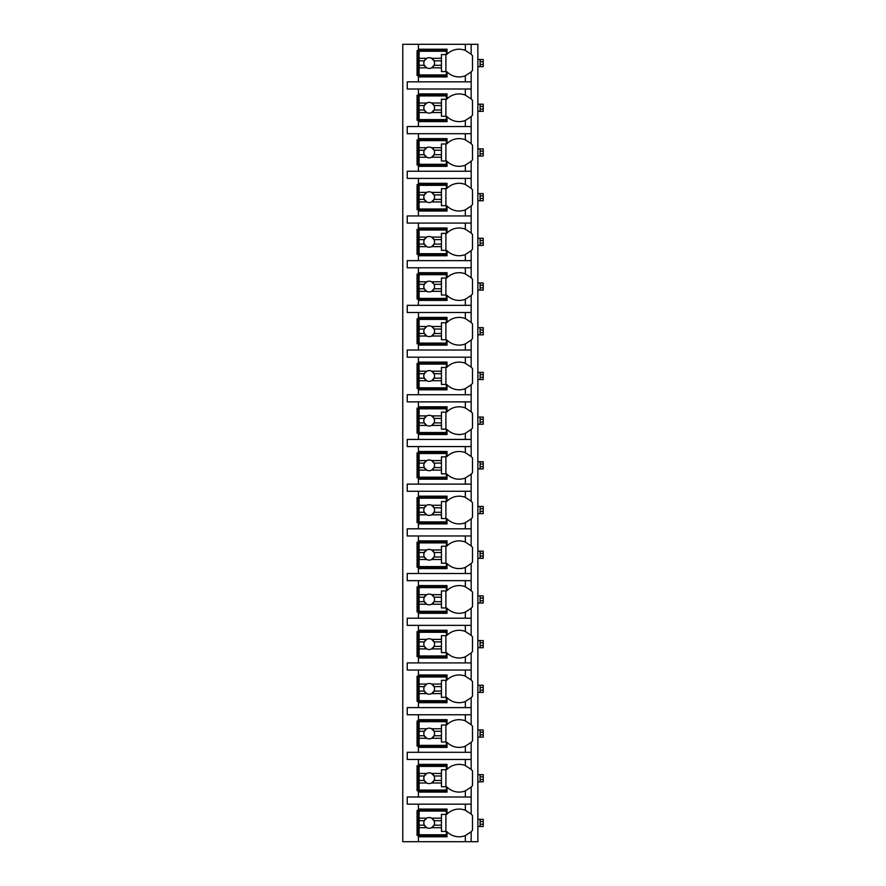 <?xml version="1.0" encoding="UTF-8"?>
<svg xmlns="http://www.w3.org/2000/svg" width="886" height="886" viewBox="0 0 886 886"><rect width="100%" height="100%" fill="white"/><g stroke="black" fill="none" stroke-linecap="round" stroke-linejoin="round"><path stroke-width="1.33" d="M470.975 831.932A16.989 16.989 0 0 0 471.164 831.755L471.164 841.7L477.864 841.7L477.864 44.3L402.776 44.3L402.776 841.7L418.413 841.7L418.413 809.073L447.02 809.073L447.02 814.101A16.989 16.989 0 0 1 465.349 810.269L471.164 814.101A16.989 16.989 0 0 0 470.975 813.924M483.224 821.588L480.101 821.588L480.101 819.351L483.224 819.351L483.224 826.505L477.864 826.505M480.101 826.505L480.101 821.588M477.864 819.351L480.101 819.351M483.224 776.889L480.101 776.889L480.101 774.652L483.224 774.652L483.224 781.806L477.864 781.806M480.101 781.806L480.101 776.889M477.864 774.652L480.101 774.652M483.224 732.19L480.101 732.19L480.101 729.953L483.224 729.953L483.224 737.108L477.864 737.108M480.101 737.108L480.101 732.19M477.864 729.953L480.101 729.953M483.224 687.492L480.101 687.492L480.101 685.255L483.224 685.255L483.224 692.409L477.864 692.409M480.101 692.409L480.101 687.492M477.864 685.255L480.101 685.255M483.224 642.793L480.101 642.793L480.101 640.567L483.224 640.567L483.224 647.71L477.864 647.71M480.101 647.71L480.101 642.793M477.864 640.567L480.101 640.567M483.224 598.094L480.101 598.094L480.101 595.868L483.224 595.868L483.224 603.012L477.864 603.012M480.101 603.012L480.101 598.094M477.864 595.868L480.101 595.868M483.224 553.407L480.101 553.407L480.101 551.17L483.224 551.17L483.224 558.324L477.864 558.324M480.101 558.324L480.101 553.407M477.864 551.17L480.101 551.17M483.224 508.708L480.101 508.708L480.101 506.471L483.224 506.471L483.224 513.625L477.864 513.625M480.101 513.625L480.101 508.708M477.864 506.471L480.101 506.471M483.224 464.009L480.101 464.009L480.101 461.772L483.224 461.772L483.224 468.927L477.864 468.927M480.101 468.927L480.101 464.009M477.864 461.772L480.101 461.772M483.224 419.311L480.101 419.311L480.101 417.073L483.224 417.073L483.224 424.228L477.864 424.228M480.101 424.228L480.101 419.311M477.864 417.073L480.101 417.073M483.224 374.612L480.101 374.612L480.101 372.375L483.224 372.375L483.224 379.529L477.864 379.529M480.101 379.529L480.101 374.612M477.864 372.375L480.101 372.375M483.224 329.913L480.101 329.913L480.101 327.676L483.224 327.676L483.224 334.83L477.864 334.83M480.101 334.83L480.101 329.913M477.864 327.676L480.101 327.676M483.224 285.214L480.101 285.214L480.101 282.988L483.224 282.988L483.224 290.132L477.864 290.132M480.101 290.132L480.101 285.214M477.864 282.988L480.101 282.988M483.224 240.516L480.101 240.516L480.101 238.29L483.224 238.29L483.224 245.433L477.864 245.433M480.101 245.433L480.101 240.516M477.864 238.29L480.101 238.29M483.224 195.828L480.101 195.828L480.101 193.591L483.224 193.591L483.224 200.745L477.864 200.745M480.101 200.745L480.101 195.828M477.864 193.591L480.101 193.591M483.224 151.129L480.101 151.129L480.101 148.892L483.224 148.892L483.224 156.047L477.864 156.047M480.101 156.047L480.101 151.129M477.864 148.892L480.101 148.892M483.224 106.431L480.101 106.431L480.101 104.194L483.224 104.194L483.224 111.348L477.864 111.348M480.101 111.348L480.101 106.431M477.864 104.194L480.101 104.194M483.224 61.732L480.101 61.732L480.101 59.495L483.224 59.495L483.224 66.649L477.864 66.649M480.101 66.649L480.101 61.732M477.864 59.495L480.101 59.495M465.349 88.999L465.349 95.112L471.164 98.944L471.164 88.999L407.239 88.999L407.239 81.844L471.164 81.844L471.164 71.899L465.349 75.731L465.349 81.844M470.975 116.775A16.989 16.989 0 0 0 471.164 116.598L465.349 120.43A16.989 16.989 0 0 1 447.02 116.598L447.02 121.626L418.413 121.626L418.413 120.286L417.073 120.286L417.073 95.256L418.413 95.256L418.413 93.916L447.02 93.916L447.02 98.944A16.989 16.989 0 0 1 465.349 95.112M418.413 121.626L418.413 126.543L407.239 126.543L407.239 133.697L418.413 133.697L418.413 138.615L447.02 138.615L447.02 143.643A16.989 16.989 0 0 1 465.349 139.811L471.164 143.643A16.989 16.989 0 0 0 470.975 143.466M470.975 161.474A16.989 16.989 0 0 0 471.164 161.285L465.349 165.128A16.989 16.989 0 0 1 447.02 161.285L447.02 166.324L418.413 166.324L418.413 164.984L417.073 164.984L417.073 139.955L418.413 139.955L418.413 138.615M418.413 166.324L418.413 171.242L407.239 171.242L407.239 178.396L418.413 178.396L418.413 183.313L447.02 183.313L447.02 188.341A16.989 16.989 0 0 1 465.349 184.498L471.164 188.341A16.989 16.989 0 0 0 470.975 188.164M470.975 206.161A16.989 16.989 0 0 0 471.164 205.984L465.349 209.827A16.989 16.989 0 0 1 447.02 205.984L447.02 211.023L418.413 211.023L418.413 209.683L417.073 209.683L417.073 184.653L418.413 184.653L418.413 183.313M418.413 211.023L418.413 215.94L407.239 215.94L407.239 223.084L418.413 223.084L418.413 228.001L447.02 228.001L447.02 233.04A16.989 16.989 0 0 1 465.349 229.197L471.164 233.04A16.989 16.989 0 0 0 470.975 232.863M470.975 250.86A16.989 16.989 0 0 0 471.164 250.683L465.349 254.526A16.989 16.989 0 0 1 447.02 250.683L447.02 255.722L418.413 255.722L418.413 254.382L417.073 254.382L417.073 229.352L418.413 229.352L418.413 228.001M418.413 255.722L418.413 260.639L407.239 260.639L407.239 267.782L418.413 267.782L418.413 272.7L447.02 272.7L447.02 277.739A16.989 16.989 0 0 1 465.349 273.896L471.164 277.739A16.989 16.989 0 0 0 470.975 277.562M470.975 295.559A16.989 16.989 0 0 0 471.164 295.381L465.349 299.224A16.989 16.989 0 0 1 447.02 295.381L447.02 300.42L418.413 300.42L418.413 299.069L417.073 299.069L417.073 274.04L418.413 274.04L418.413 272.7M418.413 300.42L418.413 305.338L407.239 305.338L407.239 312.481L418.413 312.481L418.413 317.398L447.02 317.398L447.02 322.438A16.989 16.989 0 0 1 465.349 318.595L471.164 322.438A16.989 16.989 0 0 0 470.975 322.26M470.975 340.257A16.989 16.989 0 0 0 471.164 340.08L465.349 343.923A16.989 16.989 0 0 1 447.02 340.08L447.02 345.108L418.413 345.108L418.413 343.768L417.073 343.768L417.073 318.738L418.413 318.738L418.413 317.398M418.413 345.108L418.413 350.025L407.239 350.025L407.239 357.18L418.413 357.18L418.413 362.097L447.02 362.097L447.02 367.136A16.989 16.989 0 0 1 465.349 363.293L471.164 367.136A16.989 16.989 0 0 0 470.975 366.948M470.975 384.956A16.989 16.989 0 0 0 471.164 384.779L465.349 388.611A16.989 16.989 0 0 1 447.02 384.779L447.02 389.807L418.413 389.807L418.413 388.467L417.073 388.467L417.073 363.437L418.413 363.437L418.413 362.097M418.413 389.807L418.413 394.724L407.239 394.724L407.239 401.879L418.413 401.879L418.413 406.796L447.02 406.796L447.02 411.824A16.989 16.989 0 0 1 465.349 407.992L471.164 411.824A16.989 16.989 0 0 0 470.975 411.647M470.975 429.655A16.989 16.989 0 0 0 471.164 429.477L465.349 433.309A16.989 16.989 0 0 1 447.02 429.477L447.02 434.505L418.413 434.505L418.413 433.165L417.073 433.165L417.073 408.136L418.413 408.136L418.413 406.796M418.413 434.505L418.413 439.423L407.239 439.423L407.239 446.577L418.413 446.577L418.413 451.495L447.02 451.495L447.02 456.523A16.989 16.989 0 0 1 465.349 452.691L471.164 456.523A16.989 16.989 0 0 0 470.975 456.345M470.975 474.353A16.989 16.989 0 0 0 471.164 474.176L465.349 478.008A16.989 16.989 0 0 1 447.02 474.176L447.02 479.204L418.413 479.204L418.413 477.864L417.073 477.864L417.073 452.835L418.413 452.835L418.413 451.495M418.413 479.204L418.413 484.121L407.239 484.121L407.239 491.276L418.413 491.276L418.413 496.193L447.02 496.193L447.02 501.221A16.989 16.989 0 0 1 465.349 497.389L471.164 501.221A16.989 16.989 0 0 0 470.975 501.044M470.975 519.052A16.989 16.989 0 0 0 471.164 518.864L465.349 522.707A16.989 16.989 0 0 1 447.02 518.864L447.02 523.903L418.413 523.903L418.413 522.563L417.073 522.563L417.073 497.533L418.413 497.533L418.413 496.193M418.413 523.903L418.413 528.82L407.239 528.82L407.239 535.975L418.413 535.975L418.413 540.892L447.02 540.892L447.02 545.92A16.989 16.989 0 0 1 465.349 542.077L471.164 545.92A16.989 16.989 0 0 0 470.975 545.743M470.975 563.74A16.989 16.989 0 0 0 471.164 563.562L465.349 567.405A16.989 16.989 0 0 1 447.02 563.562L447.02 568.602L418.413 568.602L418.413 567.262L417.073 567.262L417.073 542.232L418.413 542.232L418.413 540.892M418.413 568.602L418.413 573.519L407.239 573.519L407.239 580.662L418.413 580.662L418.413 585.58L447.02 585.58L447.02 590.619A16.989 16.989 0 0 1 465.349 586.776L471.164 590.619A16.989 16.989 0 0 0 470.975 590.441M470.975 608.438A16.989 16.989 0 0 0 471.164 608.261L465.349 612.104A16.989 16.989 0 0 1 447.02 608.261L447.02 613.3L418.413 613.3L418.413 611.96L417.073 611.96L417.073 586.931L418.413 586.931L418.413 585.58M418.413 613.3L418.413 618.218L407.239 618.218L407.239 625.361L418.413 625.361L418.413 630.278L447.02 630.278L447.02 635.317A16.989 16.989 0 0 1 465.349 631.474L471.164 635.317A16.989 16.989 0 0 0 470.975 635.14M470.975 653.137A16.989 16.989 0 0 0 471.164 652.96L465.349 656.803A16.989 16.989 0 0 1 447.02 652.96L447.02 657.999L418.413 657.999L418.413 656.648L417.073 656.648L417.073 631.618L418.413 631.618L418.413 630.278M418.413 657.999L418.413 662.916L407.239 662.916L407.239 670.06L418.413 670.06L418.413 674.977L447.02 674.977L447.02 680.016A16.989 16.989 0 0 1 465.349 676.173L471.164 680.016A16.989 16.989 0 0 0 470.975 679.839M470.975 697.836A16.989 16.989 0 0 0 471.164 697.659L465.349 701.502A16.989 16.989 0 0 1 447.02 697.659L447.02 702.687L418.413 702.687L418.413 701.347L417.073 701.347L417.073 676.317L418.413 676.317L418.413 674.977M418.413 702.687L418.413 707.604L407.239 707.604L407.239 714.758L418.413 714.758L418.413 719.676L447.02 719.676L447.02 724.715A16.989 16.989 0 0 1 465.349 720.872L471.164 724.715A16.989 16.989 0 0 0 470.975 724.527M470.975 742.534A16.989 16.989 0 0 0 471.164 742.357L465.349 746.189A16.989 16.989 0 0 1 447.02 742.357L447.02 747.385L418.413 747.385L418.413 746.045L417.073 746.045L417.073 721.016L418.413 721.016L418.413 719.676M418.413 747.385L418.413 752.303L407.239 752.303L407.239 759.457L418.413 759.457L418.413 764.374L447.02 764.374L447.02 769.402A16.989 16.989 0 0 1 465.349 765.57L471.164 769.402A16.989 16.989 0 0 0 470.975 769.225M470.975 787.233A16.989 16.989 0 0 0 471.164 787.056L465.349 790.888A16.989 16.989 0 0 1 447.02 787.056L447.02 792.084L418.413 792.084L418.413 790.744L417.073 790.744L417.073 765.714L418.413 765.714L418.413 764.374M418.413 792.084L418.413 797.001L407.239 797.001L407.239 804.156L418.413 804.156L418.413 809.073M447.02 835.443L417.073 835.443L417.073 810.413L447.02 810.413M465.349 75.731A16.989 16.989 0 0 1 447.02 71.899L447.02 76.927L418.413 76.927L418.413 75.587L417.073 75.587L417.073 50.557L418.413 50.557L418.413 49.217L447.02 49.217L447.02 54.245A16.989 16.989 0 0 1 465.349 50.413L471.164 54.245A16.989 16.989 0 0 0 470.975 54.068M471.164 841.7L418.413 841.7M418.413 804.156L471.164 804.156L471.164 814.101A16.989 16.989 0 0 1 472.504 815.629L472.504 830.226A16.989 16.989 0 0 1 471.164 831.755L465.349 835.587L465.349 841.7M471.164 44.3L471.164 54.245A16.989 16.989 0 0 1 472.504 55.774L472.504 70.371A16.989 16.989 0 0 1 470.975 72.076M418.413 759.457L471.164 759.457L471.164 769.402A16.989 16.989 0 0 1 472.504 770.931L472.504 785.528A16.989 16.989 0 0 1 471.164 787.056L471.164 797.001L418.413 797.001M418.413 714.758L471.164 714.758L471.164 724.715A16.989 16.989 0 0 1 472.504 726.232L472.504 740.829A16.989 16.989 0 0 1 471.164 742.357L471.164 752.303L418.413 752.303M418.413 670.06L471.164 670.06L471.164 680.016A16.989 16.989 0 0 1 472.504 681.544L472.504 696.13A16.989 16.989 0 0 1 471.164 697.659L471.164 707.604L418.413 707.604M418.413 625.361L471.164 625.361L471.164 635.317A16.989 16.989 0 0 1 472.504 636.846L472.504 651.432A16.989 16.989 0 0 1 471.164 652.96L471.164 662.916L418.413 662.916M418.413 580.662L471.164 580.662L471.164 590.619A16.989 16.989 0 0 1 472.504 592.147L472.504 606.733A16.989 16.989 0 0 1 471.164 608.261L471.164 618.218L418.413 618.218M418.413 535.975L471.164 535.975L471.164 545.92A16.989 16.989 0 0 1 472.504 547.448L472.504 562.034A16.989 16.989 0 0 1 471.164 563.562L471.164 573.519L418.413 573.519M418.413 491.276L471.164 491.276L471.164 501.221A16.989 16.989 0 0 1 472.504 502.75L472.504 517.346A16.989 16.989 0 0 1 471.164 518.864L471.164 528.82L418.413 528.82M418.413 446.577L471.164 446.577L471.164 456.523A16.989 16.989 0 0 1 472.504 458.051L472.504 472.648A16.989 16.989 0 0 1 471.164 474.176L471.164 484.121L418.413 484.121M418.413 401.879L471.164 401.879L471.164 411.824A16.989 16.989 0 0 1 472.504 413.352L472.504 427.949A16.989 16.989 0 0 1 471.164 429.477L471.164 439.423L418.413 439.423M418.413 357.18L471.164 357.18L471.164 367.136A16.989 16.989 0 0 1 472.504 368.654L472.504 383.25A16.989 16.989 0 0 1 471.164 384.779L471.164 394.724L418.413 394.724M418.413 312.481L471.164 312.481L471.164 322.438A16.989 16.989 0 0 1 472.504 323.966L472.504 338.552A16.989 16.989 0 0 1 471.164 340.08L471.164 350.025L418.413 350.025M418.413 267.782L471.164 267.782L471.164 277.739A16.989 16.989 0 0 1 472.504 279.267L472.504 293.853A16.989 16.989 0 0 1 471.164 295.381L471.164 305.338L418.413 305.338M418.413 223.084L471.164 223.084L471.164 233.04A16.989 16.989 0 0 1 472.504 234.569L472.504 249.154A16.989 16.989 0 0 1 471.164 250.683L471.164 260.639L418.413 260.639M418.413 178.396L471.164 178.396L471.164 188.341A16.989 16.989 0 0 1 472.504 189.87L472.504 204.456A16.989 16.989 0 0 1 471.164 205.984L471.164 215.94L418.413 215.94M418.413 133.697L471.164 133.697L471.164 143.643A16.989 16.989 0 0 1 472.504 145.171L472.504 159.768A16.989 16.989 0 0 1 471.164 161.285L471.164 171.242L418.413 171.242M470.975 98.767A16.989 16.989 0 0 1 472.504 100.472L472.504 115.069A16.989 16.989 0 0 1 471.164 116.598L471.164 126.543L418.413 126.543M418.413 836.783L447.02 836.783L447.02 831.755A16.989 16.989 0 0 0 465.349 835.587M471.164 88.999L471.164 81.844M471.164 804.156L471.164 797.001M471.164 759.457L471.164 752.303M471.164 714.758L471.164 707.604M471.164 670.06L471.164 662.916M471.164 625.361L471.164 618.218M471.164 580.662L471.164 573.519M471.164 535.975L471.164 528.82M471.164 491.276L471.164 484.121M471.164 446.577L471.164 439.423M471.164 401.879L471.164 394.724M471.164 357.18L471.164 350.025M471.164 312.481L471.164 305.338M471.164 267.782L471.164 260.639M471.164 223.084L471.164 215.94M471.164 178.396L471.164 171.242M471.164 133.697L471.164 126.543M418.413 44.3L418.413 49.217M418.413 88.999L418.413 93.916M418.413 76.927L418.413 81.844M466.656 810.845A16.989 16.989 0 0 0 465.349 810.269L465.349 804.156M419.089 818.166L419.089 811.078L446.356 811.078L446.356 814.433L441.438 814.433L441.438 818.166L431.648 818.166A5.36 5.36 0 0 0 426.72 818.166L419.089 818.166L419.089 825.165L424.316 825.165L426.72 827.69L419.089 827.69L419.089 834.767L446.356 834.767L446.356 831.422L441.438 831.422L441.438 827.69L431.648 827.69L434.062 825.165L441.438 825.165L441.438 827.69M419.089 820.691L424.316 820.691A5.36 5.36 0 0 1 426.72 818.166L424.316 820.691A5.36 5.36 0 0 0 431.648 827.69A5.36 5.36 0 0 0 434.062 820.691L441.438 820.691L441.438 825.165M441.438 818.166L441.438 820.691M434.062 820.691L431.648 818.166A5.36 5.36 0 0 1 434.062 820.691M445.902 831.422L445.902 814.433M419.089 825.165L419.089 827.69M447.02 75.587L418.413 75.587L418.413 50.557L447.02 50.557M465.349 50.413L465.349 44.3M419.089 58.31L419.089 51.233L446.356 51.233L446.356 54.578L441.438 54.578L441.438 58.31L431.648 58.31A5.36 5.36 0 0 0 426.72 58.31L419.089 58.31L419.089 65.309L424.316 65.309L426.72 67.834L419.089 67.834L419.089 74.922L446.356 74.922L446.356 71.567L441.438 71.567L441.438 67.834L431.648 67.834L434.062 65.309L441.438 65.309L441.438 67.834M419.089 60.835L424.316 60.835A5.36 5.36 0 0 1 426.72 58.31L424.316 60.835A5.36 5.36 0 0 0 431.648 67.834A5.36 5.36 0 0 0 434.062 60.835L441.438 60.835L441.438 65.309M441.438 58.31L441.438 60.835M434.062 60.835L431.648 58.31A5.36 5.36 0 0 1 434.062 60.835M445.902 71.567L445.902 54.578M419.089 65.309L419.089 67.834M447.02 790.744L418.413 790.744L418.413 765.714L447.02 765.714M465.349 765.57L465.349 759.457M465.349 790.888L465.349 797.001M419.089 773.467L419.089 766.39L446.356 766.39L446.356 769.735L441.438 769.735L441.438 773.467L431.648 773.467A5.36 5.36 0 0 0 426.72 773.467L419.089 773.467L419.089 780.466L424.316 780.466L426.72 782.991L419.089 782.991L419.089 790.079L446.356 790.079L446.356 786.724L441.438 786.724L441.438 782.991L431.648 782.991L434.062 780.466L441.438 780.466L441.438 782.991M419.089 775.992L424.316 775.992A5.36 5.36 0 0 1 426.72 773.467L424.316 775.992A5.36 5.36 0 0 0 431.648 782.991A5.36 5.36 0 0 0 434.062 775.992L441.438 775.992L441.438 780.466M441.438 773.467L441.438 775.992M434.062 775.992L431.648 773.467A5.36 5.36 0 0 1 434.062 775.992M445.902 786.724L445.902 769.735M419.089 780.466L419.089 782.991M447.02 746.045L418.413 746.045L418.413 721.016L447.02 721.016M465.349 720.872L465.349 714.758M465.349 746.189L465.349 752.303M419.089 728.768L419.089 721.691L446.356 721.691L446.356 725.036L441.438 725.036L441.438 728.768L431.648 728.768A5.36 5.36 0 0 0 426.72 728.768L419.089 728.768L419.089 735.768L424.316 735.768L426.72 738.293L419.089 738.293L419.089 745.381L446.356 745.381L446.356 742.025L441.438 742.025L441.438 738.293L431.648 738.293L434.062 735.768L441.438 735.768L441.438 738.293M419.089 731.293L424.316 731.293A5.36 5.36 0 0 1 426.72 728.768L424.316 731.293A5.36 5.36 0 0 0 431.648 738.293A5.36 5.36 0 0 0 434.062 731.293L441.438 731.293L441.438 735.768M441.438 728.768L441.438 731.293M434.062 731.293L431.648 728.768A5.36 5.36 0 0 1 434.062 731.293M445.902 742.025L445.902 725.036M419.089 735.768L419.089 738.293M447.02 701.347L418.413 701.347L418.413 676.317L447.02 676.317M465.349 676.173L465.349 670.06M465.349 701.502L465.349 707.604M419.089 684.07L419.089 676.993L446.356 676.993L446.356 680.337L441.438 680.337L441.438 684.07L431.648 684.07A5.36 5.36 0 0 0 426.72 684.07L419.089 684.07L419.089 691.069L424.316 691.069L426.72 693.594L419.089 693.594L419.089 700.682L446.356 700.682L446.356 697.326L441.438 697.326L441.438 693.594L431.648 693.594L434.062 691.069L441.438 691.069L441.438 693.594M419.089 686.606L424.316 686.606A5.36 5.36 0 0 1 426.72 684.07L424.316 686.606A5.36 5.36 0 0 0 431.648 693.594A5.36 5.36 0 0 0 434.062 686.606L441.438 686.606L441.438 691.069M441.438 684.07L441.438 686.606M434.062 686.606L431.648 684.07A5.36 5.36 0 0 1 434.062 686.606M445.902 697.326L445.902 680.337M419.089 691.069L419.089 693.594M447.02 656.648L418.413 656.648L418.413 631.618L447.02 631.618M465.349 631.474L465.349 625.361M465.349 656.803L465.349 662.916M419.089 639.371L419.089 632.294L446.356 632.294L446.356 635.65L441.438 635.65L441.438 639.371L431.648 639.371A5.36 5.36 0 0 0 426.72 639.371L419.089 639.371L419.089 646.37L424.316 646.37L426.72 648.906L419.089 648.906L419.089 655.983L446.356 655.983L446.356 652.628L441.438 652.628L441.438 648.906L431.648 648.906L434.062 646.37L441.438 646.37L441.438 648.906M419.089 641.907L424.316 641.907A5.36 5.36 0 0 1 426.72 639.371L424.316 641.907A5.36 5.36 0 0 0 431.648 648.906A5.36 5.36 0 0 0 434.062 641.907L441.438 641.907L441.438 646.37M441.438 639.371L441.438 641.907M434.062 641.907L431.648 639.371A5.36 5.36 0 0 1 434.062 641.907M445.902 652.628L445.902 635.65M419.089 646.37L419.089 648.906M447.02 611.96L418.413 611.96L418.413 586.931L447.02 586.931M465.349 586.776L465.349 580.662M465.349 612.104L465.349 618.218M419.089 594.672L419.089 587.595L446.356 587.595L446.356 590.951L441.438 590.951L441.438 594.672L431.648 594.672A5.36 5.36 0 0 0 426.72 594.672L419.089 594.672L419.089 601.672L424.316 601.672L426.72 604.208L419.089 604.208L419.089 611.285L446.356 611.285L446.356 607.929L441.438 607.929L441.438 604.208L431.648 604.208L434.062 601.672L441.438 601.672L441.438 604.208M419.089 597.208L424.316 597.208A5.36 5.36 0 0 1 426.72 594.672L424.316 597.208A5.36 5.36 0 0 0 431.648 604.208A5.36 5.36 0 0 0 434.062 597.208L441.438 597.208L441.438 601.672M441.438 594.672L441.438 597.208M434.062 597.208L431.648 594.672A5.36 5.36 0 0 1 434.062 597.208M445.902 607.929L445.902 590.951M419.089 601.672L419.089 604.208M447.02 567.262L418.413 567.262L418.413 542.232L447.02 542.232M465.349 542.077L465.349 535.975M465.349 567.405L465.349 573.519M419.089 549.985L419.089 542.896L446.356 542.896L446.356 546.252L441.438 546.252L441.438 549.985L431.648 549.985A5.36 5.36 0 0 0 426.72 549.985L419.089 549.985L419.089 556.973L424.316 556.973L426.72 559.509L419.089 559.509L419.089 566.586L446.356 566.586L446.356 563.241L441.438 563.241L441.438 559.509L431.648 559.509L434.062 556.973L441.438 556.973L441.438 559.509M419.089 552.51L424.316 552.51A5.36 5.36 0 0 1 426.72 549.985L424.316 552.51A5.36 5.36 0 0 0 431.648 559.509A5.36 5.36 0 0 0 434.062 552.51L441.438 552.51L441.438 556.973M441.438 549.985L441.438 552.51M434.062 552.51L431.648 549.985A5.36 5.36 0 0 1 434.062 552.51M445.902 563.241L445.902 546.252M419.089 556.973L419.089 559.509M447.02 522.563L418.413 522.563L418.413 497.533L447.02 497.533M465.349 497.389L465.349 491.276M465.349 522.707L465.349 528.82M419.089 505.286L419.089 498.198L446.356 498.198L446.356 501.554L441.438 501.554L441.438 505.286L431.648 505.286A5.36 5.36 0 0 0 426.72 505.286L419.089 505.286L419.089 512.285L424.316 512.285L426.72 514.81L419.089 514.81L419.089 521.887L446.356 521.887L446.356 518.543L441.438 518.543L441.438 514.81L431.648 514.81L434.062 512.285L441.438 512.285L441.438 514.81M419.089 507.811L424.316 507.811A5.36 5.36 0 0 1 426.72 505.286L424.316 507.811A5.36 5.36 0 0 0 431.648 514.81A5.36 5.36 0 0 0 434.062 507.811L441.438 507.811L441.438 512.285M441.438 505.286L441.438 507.811M434.062 507.811L431.648 505.286A5.36 5.36 0 0 1 434.062 507.811M445.902 518.543L445.902 501.554M419.089 512.285L419.089 514.81M447.02 477.864L418.413 477.864L418.413 452.835L447.02 452.835M465.349 452.691L465.349 446.577M465.349 478.008L465.349 484.121M419.089 460.587L419.089 453.499L446.356 453.499L446.356 456.855L441.438 456.855L441.438 460.587L431.648 460.587A5.36 5.36 0 0 0 426.72 460.587L419.089 460.587L419.089 467.586L424.316 467.586L426.72 470.112L419.089 470.112L419.089 477.189L446.356 477.189L446.356 473.844L441.438 473.844L441.438 470.112L431.648 470.112L434.062 467.586L441.438 467.586L441.438 470.112M419.089 463.112L424.316 463.112A5.36 5.36 0 0 1 426.72 460.587L424.316 463.112A5.36 5.36 0 0 0 431.648 470.112A5.36 5.36 0 0 0 434.062 463.112L441.438 463.112L441.438 467.586M441.438 460.587L441.438 463.112M434.062 463.112L431.648 460.587A5.36 5.36 0 0 1 434.062 463.112M445.902 473.844L445.902 456.855M419.089 467.586L419.089 470.112M447.02 433.165L418.413 433.165L418.413 408.136L447.02 408.136M465.349 407.992L465.349 401.879M465.349 433.309L465.349 439.423M419.089 415.888L419.089 408.811L446.356 408.811L446.356 412.156L441.438 412.156L441.438 415.888L431.648 415.888A5.36 5.36 0 0 0 426.72 415.888L419.089 415.888L419.089 422.888L424.316 422.888L426.72 425.413L419.089 425.413L419.089 432.501L446.356 432.501L446.356 429.145L441.438 429.145L441.438 425.413L431.648 425.413L434.062 422.888L441.438 422.888L441.438 425.413M419.089 418.413L424.316 418.413A5.36 5.36 0 0 1 426.72 415.888L424.316 418.413A5.36 5.36 0 0 0 431.648 425.413A5.36 5.36 0 0 0 434.062 418.413L441.438 418.413L441.438 422.888M441.438 415.888L441.438 418.413M434.062 418.413L431.648 415.888A5.36 5.36 0 0 1 434.062 418.413M445.902 429.145L445.902 412.156M419.089 422.888L419.089 425.413M447.02 388.467L418.413 388.467L418.413 363.437L447.02 363.437M465.349 363.293L465.349 357.18M465.349 388.611L465.349 394.724M419.089 371.19L419.089 364.113L446.356 364.113L446.356 367.457L441.438 367.457L441.438 371.19L431.648 371.19A5.36 5.36 0 0 0 426.72 371.19L419.089 371.19L419.089 378.189L424.316 378.189L426.72 380.714L419.089 380.714L419.089 387.802L446.356 387.802L446.356 384.446L441.438 384.446L441.438 380.714L431.648 380.714L434.062 378.189L441.438 378.189L441.438 380.714M419.089 373.715L424.316 373.715A5.36 5.36 0 0 1 426.72 371.19L424.316 373.715A5.36 5.36 0 0 0 431.648 380.714A5.36 5.36 0 0 0 434.062 373.715L441.438 373.715L441.438 378.189M441.438 371.19L441.438 373.715M434.062 373.715L431.648 371.19A5.36 5.36 0 0 1 434.062 373.715M445.902 384.446L445.902 367.457M419.089 378.189L419.089 380.714M447.02 343.768L418.413 343.768L418.413 318.738L447.02 318.738M465.349 318.595L465.349 312.481M465.349 343.923L465.349 350.025M419.089 326.491L419.089 319.414L446.356 319.414L446.356 322.759L441.438 322.759L441.438 326.491L431.648 326.491A5.36 5.36 0 0 0 426.72 326.491L419.089 326.491L419.089 333.49L424.316 333.49L426.72 336.015L419.089 336.015L419.089 343.103L446.356 343.103L446.356 339.748L441.438 339.748L441.438 336.015L431.648 336.015L434.062 333.49L441.438 333.49L441.438 336.015M419.089 329.027L424.316 329.027A5.36 5.36 0 0 1 426.72 326.491L424.316 329.027A5.36 5.36 0 0 0 431.648 336.015A5.36 5.36 0 0 0 434.062 329.027L441.438 329.027L441.438 333.49M441.438 326.491L441.438 329.027M434.062 329.027L431.648 326.491A5.36 5.36 0 0 1 434.062 329.027M445.902 339.748L445.902 322.759M419.089 333.49L419.089 336.015M447.02 299.069L418.413 299.069L418.413 274.04L447.02 274.04M465.349 273.896L465.349 267.782M465.349 299.224L465.349 305.338M419.089 281.792L419.089 274.715L446.356 274.715L446.356 278.071L441.438 278.071L441.438 281.792L431.648 281.792A5.36 5.36 0 0 0 426.72 281.792L419.089 281.792L419.089 288.792L424.316 288.792L426.72 291.328L419.089 291.328L419.089 298.405L446.356 298.405L446.356 295.049L441.438 295.049L441.438 291.328L431.648 291.328L434.062 288.792L441.438 288.792L441.438 291.328M419.089 284.328L424.316 284.328A5.36 5.36 0 0 1 426.72 281.792L424.316 284.328A5.36 5.36 0 0 0 431.648 291.328A5.36 5.36 0 0 0 434.062 284.328L441.438 284.328L441.438 288.792M441.438 281.792L441.438 284.328M434.062 284.328L431.648 281.792A5.36 5.36 0 0 1 434.062 284.328M445.902 295.049L445.902 278.071M419.089 288.792L419.089 291.328M447.02 254.382L418.413 254.382L418.413 229.352L447.02 229.352M465.349 229.197L465.349 223.084M465.349 254.526L465.349 260.639M419.089 237.094L419.089 230.017L446.356 230.017L446.356 233.372L441.438 233.372L441.438 237.094L431.648 237.094A5.36 5.36 0 0 0 426.72 237.094L419.089 237.094L419.089 244.093L424.316 244.093L426.72 246.629L419.089 246.629L419.089 253.706L446.356 253.706L446.356 250.35L441.438 250.35L441.438 246.629L431.648 246.629L434.062 244.093L441.438 244.093L441.438 246.629M419.089 239.63L424.316 239.63A5.36 5.36 0 0 1 426.72 237.094L424.316 239.63A5.36 5.36 0 0 0 431.648 246.629A5.36 5.36 0 0 0 434.062 239.63L441.438 239.63L441.438 244.093M441.438 237.094L441.438 239.63M434.062 239.63L431.648 237.094A5.36 5.36 0 0 1 434.062 239.63M445.902 250.35L445.902 233.372M419.089 244.093L419.089 246.629M447.02 209.683L418.413 209.683L418.413 184.653L447.02 184.653M465.349 184.498L465.349 178.396M465.349 209.827L465.349 215.94M419.089 192.406L419.089 185.318L446.356 185.318L446.356 188.674L441.438 188.674L441.438 192.406L431.648 192.406A5.36 5.36 0 0 0 426.72 192.406L419.089 192.406L419.089 199.394L424.316 199.394L426.72 201.93L419.089 201.93L419.089 209.007L446.356 209.007L446.356 205.663L441.438 205.663L441.438 201.93L431.648 201.93L434.062 199.394L441.438 199.394L441.438 201.93M419.089 194.931L424.316 194.931A5.36 5.36 0 0 1 426.72 192.406L424.316 194.931A5.36 5.36 0 0 0 431.648 201.93A5.36 5.36 0 0 0 434.062 194.931L441.438 194.931L441.438 199.394M441.438 192.406L441.438 194.931M434.062 194.931L431.648 192.406A5.36 5.36 0 0 1 434.062 194.931M445.902 205.663L445.902 188.674M419.089 199.394L419.089 201.93M447.02 164.984L418.413 164.984L418.413 139.955L447.02 139.955M465.349 139.811L465.349 133.697M465.349 165.128L465.349 171.242M419.089 147.707L419.089 140.619L446.356 140.619L446.356 143.975L441.438 143.975L441.438 147.707L431.648 147.707A5.36 5.36 0 0 0 426.72 147.707L419.089 147.707L419.089 154.707L424.316 154.707L426.72 157.232L419.089 157.232L419.089 164.309L446.356 164.309L446.356 160.964L441.438 160.964L441.438 157.232L431.648 157.232L434.062 154.707L441.438 154.707L441.438 157.232M419.089 150.232L424.316 150.232A5.36 5.36 0 0 1 426.72 147.707L424.316 150.232A5.36 5.36 0 0 0 431.648 157.232A5.36 5.36 0 0 0 434.062 150.232L441.438 150.232L441.438 154.707M441.438 147.707L441.438 150.232M434.062 150.232L431.648 147.707A5.36 5.36 0 0 1 434.062 150.232M445.902 160.964L445.902 143.975M419.089 154.707L419.089 157.232M447.02 120.286L418.413 120.286L418.413 95.256L447.02 95.256M465.349 120.43L465.349 126.543M419.089 103.009L419.089 95.921L446.356 95.921L446.356 99.276L441.438 99.276L441.438 103.009L431.648 103.009A5.36 5.36 0 0 0 426.72 103.009L419.089 103.009L419.089 110.008L424.316 110.008L426.72 112.533L419.089 112.533L419.089 119.61L446.356 119.61L446.356 116.265L441.438 116.265L441.438 112.533L431.648 112.533L434.062 110.008L441.438 110.008L441.438 112.533M419.089 105.534L424.316 105.534A5.36 5.36 0 0 1 426.72 103.009L424.316 105.534A5.36 5.36 0 0 0 431.648 112.533A5.36 5.36 0 0 0 434.062 105.534L441.438 105.534L441.438 110.008M441.438 103.009L441.438 105.534M434.062 105.534L431.648 103.009A5.36 5.36 0 0 1 434.062 105.534M445.902 116.265L445.902 99.276M419.089 110.008L419.089 112.533M483.224 824.268L480.101 824.268M483.224 779.569L480.101 779.569M483.224 734.871L480.101 734.871M483.224 690.172L480.101 690.172M483.224 645.484L480.101 645.484M483.224 600.786L480.101 600.786M483.224 556.087L480.101 556.087M483.224 511.388L480.101 511.388M483.224 466.689L480.101 466.689M483.224 421.991L480.101 421.991M483.224 377.292L480.101 377.292M483.224 332.593L480.101 332.593M483.224 287.906L480.101 287.906M483.224 243.207L480.101 243.207M483.224 198.508L480.101 198.508M483.224 153.81L480.101 153.81M483.224 109.111L480.101 109.111M483.224 64.412L480.101 64.412"/></g></svg>
